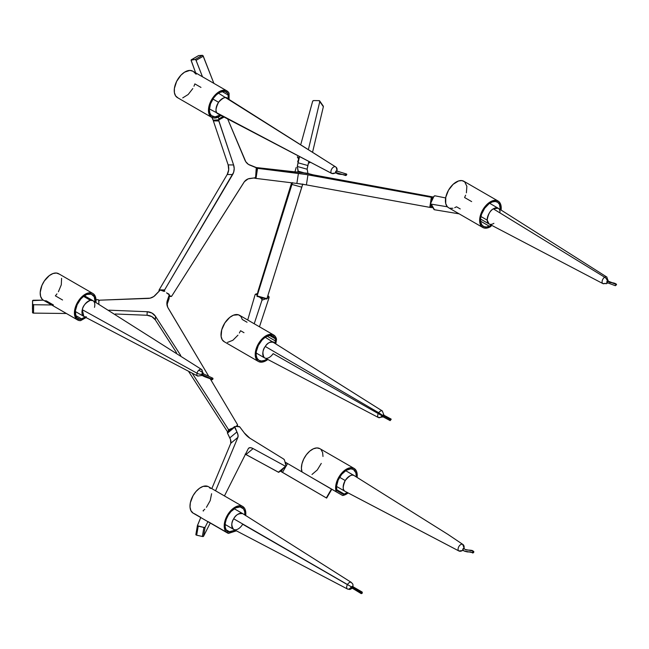 <?xml version="1.0" encoding="UTF-8"?>
<svg xmlns="http://www.w3.org/2000/svg" width="649" height="649" viewBox="0 0 649 649"><rect width="100%" height="100%" fill="white"/><g stroke="black" fill="none" stroke-linecap="round" stroke-linejoin="round"><path stroke-width="0.97" d="M383.121 416.909L378.472 417.558A3.821 2.207 -60 0 1 378.732 412.74L382.61 415.401A0.917 0.527 120 0 0 382.586 416.577A0.917 0.527 -60 0 1 382.61 415.401L378.732 412.74A3.821 2.207 120 0 0 378.472 417.558A3.821 2.207 -60 0 0 382.034 415.758L273.132 353.648A9.094 5.249 -60 0 1 264.654 357.932A9.094 5.249 -60 0 1 264.119 357.534A9.094 5.249 -60 0 1 265.263 346.461A9.094 5.249 -60 0 1 273.74 342.177A9.094 5.249 -60 0 1 274.284 342.575C270.446 341.423 267.437 342.721 265.263 346.461L378.732 412.74A3.821 2.207 -60 0 1 382.407 411.012M493.897 223.329A9.094 5.249 -60 0 1 489.054 223.954A9.094 5.249 -60 0 1 487.18 220.125A9.094 5.249 -60 0 1 493.313 208.832A9.094 5.249 -60 0 1 498.148 208.207L493.313 208.832L604.665 277.228A3.821 2.207 -60 0 1 606.993 277.196M198.821 370.165L202.131 372.234L198.821 370.165M197.921 376.152A3.821 2.207 -60 0 1 197.012 373.216L82.285 309.703L83.859 316.42A9.094 5.249 -60 0 1 82.285 309.703A9.094 5.249 -60 0 1 90.422 300.317L83.583 296.366L90.422 300.317A9.094 5.249 -60 0 1 92.937 300.657A9.094 5.249 -60 0 1 94.486 307.366M227.556 98.502L335.776 167.012A3.821 2.207 120 0 0 335.533 166.834A3.821 2.207 120 0 0 331.85 168.813A3.821 2.207 120 0 0 331.469 173.267L217.91 113.835A9.094 5.249 -60 0 1 217.318 113.397A9.094 5.249 -60 0 1 218.551 102.282L212.904 99.021L218.551 102.282A9.094 5.249 -60 0 1 226.98 98.072A9.094 5.249 -60 0 1 227.556 98.502C226.006 96.344 223.005 97.601 218.551 102.282C215.598 108.383 215.192 112.082 217.318 113.397L331.469 173.267A3.821 3.091 -46.7 0 0 335.711 172.423L345.39 175.449A0.917 0.535 135.3 0 0 346.688 174.159M233.583 529.349L233.656 529.397A9.094 5.249 -60 0 1 233.583 529.349A9.094 5.249 -60 0 1 233.689 518.786C231.263 522.34 231.222 525.86 233.583 529.349L225.138 524.473L233.583 529.349M351.255 586.842L351.255 586.842A3.821 2.207 -60 0 1 347.515 589.041A3.821 2.207 -60 0 1 347.483 584.554L233.689 518.786A9.094 5.249 -60 0 1 242.726 513.635A9.094 5.249 -60 0 1 242.783 513.667L351.32 582.421M463.873 550.887L462.761 549.476A0.917 0.527 -60 0 1 463.881 548.381A3.821 3.115 -56.3 0 0 462.899 544.47A3.821 3.115 -56.3 0 0 462.761 544.389A3.821 2.207 120 0 0 462.688 544.341A3.821 2.207 120 0 0 458.908 546.482A3.821 2.207 120 0 0 458.802 550.912L344.879 491.228A9.094 5.249 -60 0 1 345.227 480.536A9.094 5.249 -60 0 1 354.143 475.587A9.094 5.249 -60 0 1 354.313 475.693L447.948 534.395L462.583 544.26M458.916 550.985L345.073 491.342A9.094 5.249 -60 0 1 344.879 491.228L345.268 491.447M383.405 416.131L382.594 416.585L382.805 415.514L390.365 419.562L390.122 420.609L391.177 419.359L390.463 419.416L390.154 420.625L391.096 419.059L390.365 419.562L382.805 415.514L383.648 415.449L383.502 415.003A0.917 0.527 120 0 0 382.61 415.401A0.917 0.527 -60 0 1 383.51 415.003L383.616 415.076M384.046 415.328L382.293 410.939A3.821 2.207 120 0 0 378.732 412.74L265.263 346.461C262.634 349.787 262.253 353.486 264.119 357.534L378.521 417.583M607.44 282.534L606.839 282.291L607.578 281.171L616.006 284.343L615.276 285.649L616.453 284.846L616.428 284.238L615.877 284.432L615.357 285.714L616.509 284.303L608.064 281.114C609.703 283.743 613.086 281.674 616.477 284.27M606.823 283.508A3.821 2.101 -122.2 0 0 607.318 282.915A3.821 2.101 57.8 0 1 606.823 283.508A3.821 2.101 57.8 0 1 604.909 283.321A3.821 2.207 -60 0 1 602.71 283.467A3.821 2.207 -60 0 1 602.313 280.441A3.821 2.207 -60 0 1 604.665 277.228A3.821 2.207 120 0 0 602.272 280.603A3.821 2.207 120 0 0 602.88 283.581L606.823 283.508L607.44 283.021M608.421 281.447L606.701 276.969A3.821 2.207 120 0 0 604.665 277.228A3.821 2.101 57.8 0 1 607.383 281.058A0.917 0.527 120 0 0 606.929 282.566A0.917 0.527 -60 0 1 607.383 281.058A3.821 2.101 -122.2 0 0 604.665 277.228L493.313 208.832C490.255 210.333 488.21 214.097 487.18 220.125L480.925 216.515L487.18 220.125L489.078 223.97L602.921 283.605M211.655 379.616C209.943 378.116 204.257 377.239 201.669 374.976L201.563 374.359L211.477 378.935A0.917 0.665 128 0 0 212.961 378.862L212.28 378.091L211.493 379.389L212.166 379.706L212.961 378.862A0.917 0.665 128 0 0 211.477 378.935L201.563 374.359L201.936 373.71A0.917 0.527 -60 0 1 202.707 373.491A0.917 0.527 120 0 0 201.936 373.71L203.023 373.905M201.531 369.443L92.953 300.674L90.422 300.317C85.619 302.759 82.902 305.89 82.285 309.703L197.012 373.216A3.821 1.395 13.9 0 0 201.563 374.359A3.821 1.395 -166.1 0 1 197.012 373.216A3.821 2.207 -60 0 1 201.368 369.362A3.821 2.207 -60 0 1 202.131 372.234A3.821 1.395 -166.1 0 1 203.283 373.646A3.821 1.395 -166.1 0 1 203.178 373.856A3.821 1.395 13.9 0 0 203.283 373.646L201.482 369.419A3.821 2.207 120 0 0 197.012 373.216A3.821 2.207 120 0 0 197.661 376.039L202.237 375.463M86.349 316.753A9.094 5.249 -60 0 1 83.843 316.412L197.71 376.063M335.679 172.374L336.109 172.869C338.218 175.108 344.919 173.964 345.292 175.36L345.373 175.433A0.917 0.535 135.3 0 1 346.68 174.143L345.641 174.427L345.479 175.506L346.542 175.027L346.574 174.037L337.026 171.117M345.292 175.36L335.711 172.415L336.109 171.166L337.058 171.222M335.776 167.012A3.821 3.091 133.3 0 1 336.239 167.361A3.821 3.091 133.3 0 1 336.766 170.898A0.917 0.527 120 0 0 335.606 171.888A0.917 0.527 -60 0 1 336.758 170.906A3.821 3.091 -46.7 0 0 336.239 167.361A3.821 3.091 -46.7 0 0 335.776 167.012L335.436 166.777M361.177 593.608L351.344 587.613L351.523 586.931L361.047 592.464A0.917 0.681 119.8 0 0 362.207 593.154L362.199 592.099L361.144 592.31L361.063 593.519L362.207 593.154A0.917 0.681 119.8 0 0 361.047 592.464L351.523 586.931L352.026 586.445A0.917 0.527 -60 0 1 352.48 586.445A0.917 0.527 120 0 0 352.026 586.445L352.78 587.256M353.04 586.761L352.894 584.222L351.279 582.388A3.821 2.207 120 0 0 347.483 584.554L351.523 586.931L347.483 584.554A3.821 2.207 -60 0 1 351.344 582.437M242.677 513.602L234.232 508.727L242.726 513.635M462.834 549.89L463.93 550.928L472.05 552.534L463.93 550.928C469.868 553.078 468.562 550.928 472.05 552.534L472.407 552.834M473.746 551.585L473.072 551.025L473.697 551.545L472.65 551.934L472.488 552.916A0.917 0.519 135.2 0 0 473.762 551.601L473.072 551.025L465.017 549.443L464.197 548.665M462.737 544.365L447.948 534.395L354.313 475.693C352.512 473.867 349.487 475.482 345.227 480.536L339.589 477.291L345.227 480.536C342.664 486.726 342.55 490.287 344.879 491.228L458.802 550.912A3.821 3.115 -56.3 0 0 462.907 549.971A3.821 3.115 123.7 0 1 458.802 550.912A3.821 2.207 -60 0 1 458.94 546.426A3.821 2.207 -60 0 1 462.761 544.389A3.821 3.115 123.7 0 1 462.899 544.47A3.821 3.115 123.7 0 1 463.881 548.381A0.917 0.527 120 0 0 462.761 549.476L463.451 548.567L464.205 548.673M433.84 196.493A1.022 0.787 150.4 0 1 435.13 195.828L445.652 197.945L435.13 195.828A1.022 0.787 150.4 0 1 435.13 195.828L433.938 196.331L432.356 199.697L432.696 197.491L431.836 197.393L431.05 202.504L431.836 197.393L433.362 197.531L433.84 196.493M430.758 203.802L433.946 209.416A1.022 0.787 -29.6 0 0 434.457 209.749L431.269 204.135L447.404 206.804L431.269 204.135A1.022 0.787 150.4 0 1 430.758 203.137L432.696 197.491L433.362 197.531L430.701 203.299L430.287 207.445L431.147 207.55L431.512 205.133L431.147 207.55L432.94 207.639L430.287 207.445L430.831 203.924L431.252 204.127L434.441 209.749L431.252 204.127A1.022 0.787 150.4 0 0 431.269 204.135L434.457 209.749L459.159 213.846L434.457 209.749A1.022 0.787 150.4 0 1 434.441 209.749L433.865 209.083M229.705 430.628L229.746 429.687A1.022 0.957 -177.6 0 1 228.732 429.687L228.651 431.504L228.732 429.687L232.845 428.007L229.746 429.687L229.705 430.628M213.367 120.901L218.81 120.949A1.022 0.86 -89.5 0 1 218.754 120.471L213.31 120.422A1.022 0.86 90.5 0 0 213.367 120.901L218.81 120.949L233.591 164.951L228.148 164.903L213.367 120.901L228.148 164.903L233.591 164.951A10.189 8.615 -89.5 0 1 232.642 174.557L227.199 174.5A10.189 8.615 90.5 0 0 228.148 164.903L228.699 169.843L227.199 174.5L232.642 174.557L164.603 289.941L161.074 289.908L164.603 289.941L164.448 290.419L162.047 290.403L164.448 290.419L164.797 291.352A1.022 0.86 -89.5 0 1 164.603 289.941L233.632 172.334L234.2 168.635L233.591 164.951L218.754 120.471A1.022 0.86 -89.5 0 1 219.257 119.643L218.754 120.471L213.31 120.422L213.367 120.901M163.791 291.344L160.327 289.998L155.281 295.238A10.189 9.548 -177.6 0 1 148.102 298.418L99.792 300.179L98.835 300.949L98.843 304.146L98.818 301.136A1.022 0.957 -177.6 0 1 99.792 300.179L150.114 298.159L153.781 296.536L160.052 290.2A1.022 0.957 -177.6 0 1 161.325 290.006L163.791 291.344M159.005 290.371A1.022 0.86 90.5 0 0 159.192 291.109L159.005 290.371L159.881 290.379L159.005 290.371L159.159 289.892L227.199 174.5L159.159 289.892A1.022 0.86 90.5 0 0 159.005 290.371M98.794 301.744L98.745 300.154L97.731 299.684A1.022 0.576 -179.3 0 1 97.731 299.684A1.022 0.576 -179.3 0 1 97.731 299.684L96.003 299.7L97.715 299.684A1.022 0.576 -179.3 0 1 98.762 300.268L98.818 301.095M282.802 468.959L281.244 471.645L282.477 472.358L287.588 463.548L286.355 462.826L285.552 464.213L286.006 465.958L285.552 464.213L286.355 462.826L284.992 462.047L284.505 460.149L285.552 464.213L284.992 462.047L287.588 463.548L282.493 472.367L326.325 497.913L331.436 489.103L320.225 482.564L342.623 495.503L348.042 493.029A15.284 8.826 -60 0 1 342.623 495.503L336.279 491.788A15.284 8.826 -60 0 1 340.603 474.476A15.284 8.826 -60 0 1 354.062 468.391A15.284 8.826 -60 0 1 357.104 477.331L356.828 472.253L356.187 470.639L354.086 468.408L351.125 467.678L345.787 469.535L340.62 474.451L337.918 478.84L335.752 485.85L336.279 491.788L311.131 477.266L331.436 489.103L326.325 497.913L281.244 471.645L282.802 468.959M278.883 472.204L285.811 466.38A1.022 0.422 -129.8 0 0 285.949 466.331A1.022 0.422 -129.8 0 0 286.006 465.958L278.397 472.221A1.022 0.422 50.2 0 0 278.689 472.318L285.811 466.38A1.022 0.422 -129.8 0 1 285.511 466.282L278.397 472.221L245.995 454.527L253.11 448.589L285.511 466.282L253.11 448.589L245.995 454.527A10.189 4.227 50.2 0 0 245.468 454.259M256.371 168.18L257.093 168.302L255.544 178.353L253.759 177.98L255.779 178.394L257.556 168.367L257.093 168.302L255.544 178.353L256.006 178.418L257.556 168.367L298.41 173.38L296.861 183.44L256.006 178.418L296.861 183.44L298.41 173.38A10.189 0.552 -171.2 0 1 307.951 174.841L306.401 184.892A10.189 0.552 8.8 0 0 296.861 183.44L306.401 184.892L307.951 174.841L431.342 197.312L429.792 207.364L306.401 184.892L430.287 207.445L429.792 207.364L431.342 197.312L431.836 197.393L305.622 174.435L256.387 168.18M302.702 184.267A10.189 0.454 -74.4 0 0 301.744 187.18L266.934 298.67L257.134 295.928L256.972 296.35L257.475 293.859L256.087 294.338L257.475 293.859L257.921 291.701L256.972 296.35L266.82 298.994L256.972 296.35M298.816 158.616L298.134 157.634A1.022 0.803 145.3 0 1 297.437 156.725L297.437 156.725A1.022 0.803 145.3 0 1 297.437 156.725L298.816 158.616L299.173 157.65L298.134 157.634L299.262 157.431L298.021 160.741L298.816 158.616M309.808 162.664L308.494 162.899L309.086 162.907L308.648 162.274L309.086 162.907A1.022 0.803 -34.7 0 0 309.751 162.696M213.61 120.179A1.022 0.592 60 0 1 212.629 119.294A1.022 0.592 60 0 1 212.621 119.278L211.988 117.542L212.621 119.278A1.022 0.592 60 0 1 212.621 119.278L213.48 120.17L218.616 119.846L213.61 120.179M218.891 118.872A1.022 0.592 60 0 1 218.77 119.797A1.022 0.592 60 0 1 218.616 119.846L218.891 118.872L222.818 116.609L218.891 118.872A1.022 0.592 60 0 0 218.883 118.856L222.802 116.601L218.883 118.856A1.022 0.592 60 0 1 218.891 118.872M263.348 298.134L261.563 298.759A1.022 0.69 70.8 0 1 262.001 300.13L265.774 298.816L262.001 300.13A1.022 0.69 70.8 0 1 261.993 300.146L254.213 323.754L261.993 300.146L265.798 298.824L261.993 300.146A1.022 0.69 70.8 0 0 262.001 300.13L261.563 298.759L263.348 298.134M268.629 296.293L267.558 296.674L268.629 296.293L267.867 295.676L269.067 297.672A1.022 0.69 -109.2 0 0 268.629 296.293M267.023 298.378L269.067 297.672L259.462 326.788L269.059 297.68A1.022 0.69 70.8 0 1 269.059 297.68A1.022 0.69 -109.2 0 0 269.067 297.672L267.015 298.394M255.138 294.605A1.022 0.69 70.8 0 1 256.087 294.338L257.191 295.23L255.803 294.192L255.138 294.605A1.022 0.69 70.8 0 1 255.138 294.605L247.707 319.998L255.138 294.622M259.43 297.039L261.563 298.759L259.43 297.039M465.625 195.187L464.595 197.523L471.645 201.596M491.691 225.446L490.741 226.542L491.691 225.446M501.069 210.268L500.639 204.265L498.878 201.596L496.152 200.363L490.969 201.474L487.35 204.07L484.081 207.818L480.625 214.657L479.676 219.273L479.944 223.313L481.404 226.323L483.894 227.961L487.131 228.034L490.741 226.542A15.284 8.826 -60 0 1 482.791 227.483A15.284 8.826 -60 0 1 482.791 209.838A15.284 8.826 -60 0 1 498.067 201.02A15.284 8.826 -60 0 1 501.109 209.952M491.001 225.057A5.095 2.945 -60 0 1 489.37 226.233L486.304 227.028L483.667 226.509L481.728 224.732L480.674 221.877L480.633 218.234L481.59 214.186L484.681 208.256L489.078 203.697L492.258 201.953L495.244 201.474L497.734 202.31L499.479 204.37L500.306 209.473A14.01 8.088 -60 0 0 497.434 202.115A14.01 8.088 -60 0 0 483.424 210.203A14.01 8.088 -60 0 0 483.424 226.379A14.01 8.088 -60 0 0 489.37 226.233L480.584 221.163L489.37 226.233L491.35 224.684M498.067 201.02L463.857 181.258A15.284 8.826 120 0 0 448.573 190.084A15.284 8.826 120 0 0 448.573 207.729L482.791 227.483M466.388 192.826L466.874 186.295L464.66 181.834L461.942 180.609L458.567 180.957L453.132 184.316L448.483 190.246L445.782 197.247L445.725 203.559L447.185 206.569L448.589 207.737M449.676 208.207L452.913 208.28M454.698 207.721L456.523 206.788L460.23 208.929M85.976 317.621L80.581 320.647L85.976 317.621M95.898 302.41L95.289 296.366L93.415 293.843L92.109 293.113L88.945 292.837L85.36 294.143L80.087 298.686L77.215 302.937L75.252 307.618L74.473 314.278L76.412 319.024L79 320.501L80.581 320.647A15.284 8.826 -60 0 1 77.572 319.941A15.284 8.826 -60 0 1 77.572 302.296A15.284 8.826 -60 0 1 92.856 293.47A15.284 8.826 -60 0 1 95.898 302.41M79.786 319.405L77.45 318.286L75.901 315.974L75.398 310.822L77.142 304.73L80.736 299.092L83.762 296.228L86.934 294.443L91.266 294.159L94.219 296.739L95.087 301.931A14.01 8.088 -60 0 0 92.215 294.573A14.01 8.088 -60 0 0 78.213 302.661A14.01 8.088 -60 0 0 78.213 318.837A14.01 8.088 -60 0 0 79.786 319.405L76.931 317.75L80.233 319.438L85.051 317.093L81.717 318.975A5.095 2.945 -60 0 1 79.786 319.405M92.856 293.47L58.637 273.716A15.284 8.826 120 0 0 43.353 282.534A15.284 8.826 120 0 0 43.353 300.179L77.572 319.941M56.966 293.9L55.368 295.839L62.555 299.992M58.402 291.758L61.298 284.773L61.582 278.34M59.197 274.089L56.39 273.026L52.967 273.545L49.324 275.59L44.335 280.968L41.885 285.503L40.214 292.439L40.611 296.39L42.193 299.27L43.378 300.195M44.781 300.747L46.363 300.893L53.413 304.965M75.746 315.528L81.717 318.975L75.746 315.528M193.97 72.169L196.152 74.229M200.971 87.412L194.87 83.891L193.97 86.244M229.089 93.245L228.188 91.931L225.657 90.365L220.603 90.965L216.961 93.253L213.578 96.782L209.83 103.491L208.613 108.164L208.613 112.366L210.852 116.804L213.578 118.013L215.217 118.021L220.887 115.514A15.284 8.826 -60 0 1 211.623 117.347A15.284 8.826 -60 0 1 211.623 99.703A15.284 8.826 -60 0 1 226.907 90.884A15.284 8.826 -60 0 1 229.089 93.245L229.089 99.313L229.089 93.245M220.068 115.051L215.014 116.901L211.347 115.554L209.87 113.161L209.359 109.835L210.495 103.872L213.635 97.958L216.498 94.73L219.654 92.466L224.205 91.347L226.663 92.239L228.042 93.983L228.188 98.778L228.188 95.062L222.063 91.525L228.188 95.062A5.095 2.945 -60 0 0 227.629 93.156L224.578 91.395L227.629 93.156A14.01 8.088 -60 0 0 226.266 91.988A14.01 8.088 -60 0 0 212.264 100.076A14.01 8.088 -60 0 0 212.264 116.244A14.01 8.088 -60 0 0 220.068 115.051M226.907 90.884L192.688 71.13A15.284 8.826 120 0 0 177.404 79.949A15.284 8.826 120 0 0 177.404 97.593L211.623 117.347M192.818 71.203L189.873 70.408L184.559 72.177L180.998 75.13L176.633 81.393L174.394 88.402L174.394 92.612L175.611 95.882L177.899 97.845M182.742 97.885L188.178 94.503L192.818 88.548M198.472 55.652L191.479 59.732A1.022 0.592 60 0 0 191.325 59.773A1.022 0.592 60 0 0 191.195 60.681L195.641 72.834L191.114 60.17L195.106 59.489L195.901 60.008L202.488 76.785L196.079 60.357L203.283 56.195L196.079 60.357A1.022 0.592 60 0 0 195.106 59.489L191.479 59.732L198.683 55.571L202.31 55.327L195.106 59.489L202.31 55.327L202.983 55.7L213.87 83.356L203.283 56.195A1.022 0.592 -120 0 0 202.31 55.327L198.683 55.571A1.022 0.592 -120 0 0 198.529 55.619A1.022 0.592 -120 0 0 198.407 55.733M218.218 117.136L218.883 118.856L218.218 117.136M223.864 117.193L219.257 119.643L223.864 117.193M226.396 532.18L207.988 521.553L226.396 532.18M236.293 530.882L228.489 533.389L236.293 530.882M245.655 515.679L245.217 509.676L244.47 508.183L242.191 506.204L239.1 505.766L235.538 506.91L230.217 511.258L226.112 517.74L224.254 524.708L225.122 530.403L225.99 531.758L228.489 533.389A15.284 8.826 -60 0 1 227.369 532.91A15.284 8.826 -60 0 1 227.369 515.265A15.284 8.826 -60 0 1 242.653 506.439A15.284 8.826 -60 0 1 245.695 515.379M244.884 514.9A14.01 8.088 -60 0 0 242.012 507.542A14.01 8.088 -60 0 0 228.01 515.63A14.01 8.088 -60 0 0 228.01 531.807A14.01 8.088 -60 0 1 228.01 531.807A5.095 2.945 -60 0 0 229.778 531.912L226.079 529.771L229.778 531.912L235.092 530.209L228.399 531.977L226.152 529.909L225.203 526.964L225.268 523.264L226.323 519.192L228.278 515.176L230.922 511.615L235.579 507.932L240.106 506.926L243.472 508.84L244.665 511.55L244.868 515.087M242.653 506.439L208.434 486.685A15.284 8.826 120 0 0 193.151 495.511A15.284 8.826 120 0 0 193.151 513.156L227.369 532.91M200.801 517.407L194.27 513.635M204.808 509.189L203.056 510.812L203.437 511.031M206.447 507.291L210.211 500.598L211.598 493.727M210.252 488.429L209.238 487.261M207.972 486.45L203.137 486.385L199.494 488.283L195.998 491.504L193.053 495.682L190.36 502.691L190.019 507.08L190.903 510.649L193.175 513.164M336.75 489.662L336.571 486.109L338.186 480.033L341.682 474.322L346.266 470.282L350.882 468.838L353.454 469.511L355.887 472.796L356.293 476.853A14.01 8.088 -60 0 0 353.429 469.495A14.01 8.088 -60 0 0 341.666 474.338A14.01 8.088 -60 0 0 336.75 489.662L337.715 491.147L342.477 493.938L337.715 491.147A5.095 2.945 -60 0 1 336.75 489.662M347.402 492.445L344.238 494.043L342.477 493.938A5.095 2.945 -60 0 1 342.477 493.938L342.485 493.938A5.095 2.945 -60 0 0 344.238 494.043L336.766 489.735L344.238 494.043A14.01 8.088 -60 0 0 347.223 492.567M354.062 468.391L319.843 448.637A15.284 8.826 120 0 0 306.417 454.681A15.284 8.826 120 0 0 302.036 471.969M311.991 474.476L317.28 469.965L321.279 463.41M322.991 456.466L322.61 452.499L321.044 449.595M319.876 448.654L316.907 447.924L313.402 448.784L309.76 451.128L306.401 454.698L303.7 459.086L301.972 463.792L301.404 468.278L302.061 472.034M331.769 489.297L326.634 498.099M312.599 101.406L300.974 143.827L312.664 101.244L313.564 100.579L319.089 100.644L313.743 100.563A1.022 0.803 145.3 0 0 312.599 101.406M319.795 101.52L308.583 148.799L319.795 101.52L323.364 106.679L319.089 100.644A1.022 0.803 145.3 0 1 319.795 101.52M312.729 151.525L323.364 106.679L312.729 151.525M322.829 105.819L323.364 106.679A1.022 0.803 -34.7 0 0 323.267 106.103L319.697 100.936M294.8 172.431L296.195 167.426A10.189 0.454 105.6 0 1 294.93 171.985M307.861 165.536L298.061 162.794L299.343 157.48L298.061 162.794L307.861 165.536A10.189 0.454 -74.4 0 0 307.147 169.227L297.347 166.485A10.189 0.454 105.6 0 1 298.061 162.794L297.347 166.485L307.147 169.227L307.951 173.437L307.139 169.081L308.673 162.161L307.861 165.536M303.57 172.691L298.24 171.198L297.347 166.485L298.094 171.863L298.24 171.198L303.57 172.691M292.521 182.629L257.134 295.928L291.945 184.438L301.744 187.18L291.945 184.438A10.189 0.454 105.6 0 1 292.431 182.896M291.612 182.791L258.286 290.363L291.612 182.791M302.799 184.008L266.771 299.092M257.921 291.701L258.286 290.363L257.921 291.701M297.68 161.869L298.021 160.741L297.68 161.869M257.134 295.928L266.934 298.67L257.134 295.928M314.027 175.003A10.189 0.552 -171.2 0 1 309.159 173.9L298.329 171.888L296.131 171.985A10.189 0.552 -171.2 0 1 291.847 171.693L256.079 167.523L306.782 173.178L313.151 174.841L433.573 197.069L314.027 175.003M255.641 176.934L256.25 167.75L249.987 165.179A10.189 8.615 -89.5 0 1 244.876 160.011L227.864 119.44L245.793 161.731L248.397 164.367L255.795 167.345A1.022 0.86 -89.5 0 1 256.387 168.416L255.641 176.934A1.022 0.86 -89.5 0 1 254.87 177.842L255.641 176.934M239.051 426.498L236.999 426.515L239.741 426.896L244.267 432.891L239.968 427.156A1.022 0.422 -129.8 0 0 239.051 426.498M235.587 426.523L236.999 426.515L235.587 426.523L237.031 425.744L236.999 426.515L237.404 424.454L210.235 378.789L237.404 424.454A1.022 0.957 -177.6 0 1 237.031 425.744L235.587 426.523M234.565 426.58A1.022 0.422 -129.8 0 0 234.605 427.196L227.483 433.134L230.492 439.511L230.768 443.316L211.817 488.64L230.768 443.316L237.883 437.377L238.013 435.065L236.934 431.95A10.189 4.227 -129.8 0 1 237.883 437.377L230.768 443.316A10.189 4.227 50.2 0 0 229.811 437.888L236.934 431.95L229.811 437.888L227.483 433.134L234.605 427.196L236.934 431.95L234.703 426.531A1.022 0.422 -129.8 0 0 234.565 426.58L227.442 432.518A1.022 0.422 50.2 0 0 227.483 433.134L227.442 432.518A1.022 0.422 50.2 0 1 227.58 432.469L229.705 430.701M249.865 438.189A10.189 4.227 -129.8 0 1 244.267 432.891L249.865 438.189L283.645 459.038L249.865 438.189M248.956 447.964L248.259 448.719A10.189 4.227 -129.8 0 1 248.729 448.118A10.189 4.227 -129.8 0 1 253.11 448.589L250.733 447.713L248.973 447.956M224.449 495.933L248.259 448.719L224.449 495.933M237.883 437.377L215.557 490.798L237.883 437.377M285.949 466.331L278.835 472.269A1.022 0.422 50.2 0 1 278.689 472.318L245.152 454.122M283.645 459.038L284.505 460.149A1.022 0.422 -129.8 0 0 283.645 459.038M280.263 471.077L326.488 498.01L280.238 471.093M311.131 477.266L287.604 463.548L282.477 472.358L287.604 463.548L311.131 477.266M32.547 300.828L32.62 304.162A1.022 0.576 -179.3 0 0 33.634 304.746L33.529 313.118L32.523 312.542A1.022 0.576 0.7 0 0 33.529 313.118L66.409 313.491L33.529 313.118L33.634 304.746L51.612 304.949L33.634 304.746L32.62 304.162L32.523 312.542L32.62 300.601L43.321 300.163L33.537 300.244A1.022 0.576 -179.3 0 0 32.547 300.812A1.022 0.576 -179.3 0 1 32.547 300.812L32.45 309.184A1.022 0.576 0.7 0 0 32.45 309.184A1.022 0.576 0.7 0 0 32.45 309.2L32.466 309.086M243.829 182.491A10.189 8.615 -89.5 0 1 249.849 178.459L254.87 177.842L248.113 178.889L244.397 181.679L171.766 296.066L243.829 182.491M160.571 289.908L159.159 289.892L160.571 289.908M170.565 296.277L171.766 296.066A1.022 0.86 -89.5 0 1 170.565 296.277L169.251 295.157L170.565 296.277M213.472 119.927L213.31 120.422A1.022 0.86 90.5 0 1 213.367 120.138M166.939 304.957L169.065 298.702L169.219 295.157L167.369 300.463L167.215 304.008L167.369 300.463L166.923 302.385L167.693 307.212L208.702 376.225L168.164 308.097A10.189 9.548 -177.6 0 1 166.874 303.042A10.189 9.548 -177.6 0 1 167.369 300.463L169.267 294.833L166.517 292.821L168.756 294.029A1.022 0.957 -177.6 0 1 169.219 295.157L169.065 298.702L167.215 304.008A10.189 9.548 2.4 0 0 166.971 304.827M147.193 311.723L147.047 315.268L115.262 313.986L147.047 315.268L147.193 311.723A10.189 9.548 -177.6 0 1 155.525 316.363L155.371 319.908A10.189 9.548 2.4 0 0 147.047 315.268L151.825 316.607L155.371 319.908L155.525 316.363L180.738 355.482L155.525 316.363L151.98 313.061L147.193 311.723L108.951 310.173L147.193 311.723M192.331 373.459L228.367 429.346L228.261 431.836L228.367 429.346L228.732 429.687A1.022 0.957 -177.6 0 1 228.367 429.346L192.331 373.459M227.783 432.226L188.786 371.731L227.783 432.226M176.504 352.675L155.371 319.908L176.504 352.675M169.267 294.897L169.113 298.443A1.022 0.957 2.4 0 1 169.065 298.702L169.113 298.378M197.41 525.585A1.022 0.446 -170.2 0 0 198.221 526.169L196.663 535.198L202.35 536.48L203.916 527.459A1.022 0.446 -170.2 0 0 205.092 527.272L203.526 536.293L202.35 536.48A1.022 0.446 9.8 0 0 203.526 536.293L210.244 523.021L203.526 536.293L205.092 527.272L207.923 521.682L205.092 527.272L203.916 527.459L202.35 536.48L196.663 535.198L198.221 526.169L203.916 527.459L197.434 525.714L200.744 517.537L197.426 525.536A1.022 0.446 -170.2 0 0 197.41 525.585L195.852 534.606A1.022 0.446 9.8 0 0 196.663 535.198L195.86 534.565A1.022 0.446 9.8 0 0 195.852 534.606M197.41 525.625L195.86 534.565M354.313 475.693L447.948 534.395L462.769 544.389M463.848 548.437L462.778 549.768M472.488 552.916L473.535 552.526L473.77 551.618M473.697 551.545A0.917 0.519 135.2 0 0 472.423 552.851L472.05 552.534M347.434 584.644L242.677 524.23A9.094 5.249 -60 0 1 233.64 529.381L347.507 589.032M242.783 513.667C238.637 513.221 235.611 514.925 233.689 518.786L347.483 584.554A3.821 2.207 120 0 0 347.458 589.008L349.852 589.487L352.123 588.343M352.407 587.889L351.344 587.613A0.917 0.527 120 0 0 351.571 588.026A0.917 0.527 -60 0 1 351.344 587.613L351.45 587.069M351.523 586.931L352.448 586.42M335.711 172.415L335.711 172.415A3.821 3.091 133.3 0 1 331.469 173.267A3.821 2.207 -60 0 1 331.842 168.821A3.821 2.207 -60 0 1 335.525 166.825L336.239 167.361L337.237 171.377M331.469 173.267A3.821 2.207 120 0 0 331.712 173.445L336.198 172.958M336.75 170.922L335.606 172.196M201.79 375.065L201.628 374.935A0.917 0.527 120 0 0 201.709 375.017A0.917 0.527 -60 0 1 201.628 374.935L201.539 374.497M201.563 374.359L201.936 373.71L203.007 374.238M489.646 203.299L498.148 208.207A9.094 5.249 -60 0 1 500.022 212.036M607.383 281.058A0.917 0.527 -60 0 1 607.943 281.058A0.917 0.527 120 0 0 607.383 281.058M607.829 281.066L606.953 282.583L615.309 285.69M276.539 339.265L275.882 343.443L276.539 339.265L275.103 336.214L272.637 334.535L267.648 334.949L262.237 338.721L259.089 342.664L256.728 347.231L255.43 351.912L255.333 356.179L257.434 360.755L258.659 361.607L261.709 362.15L265.254 361.112L267.648 359.627A15.284 8.826 -60 0 1 258.383 361.461A15.284 8.826 -60 0 1 258.383 343.816A15.284 8.826 -60 0 1 273.667 334.989A15.284 8.826 -60 0 1 276.539 339.265M382.732 416.617L382.805 415.514L383.502 415.003M266.828 359.165L264.476 360.414L261.466 361.006L258.919 360.292L257.101 358.329L256.201 355.336L256.306 351.604L258.318 345.495L262.082 340.003L265.165 337.326L268.329 335.768L271.258 335.492L273.651 336.523L275.411 339.232L275.119 342.988L275.436 340.968L267.177 336.198L275.436 340.968A5.095 2.945 -60 0 0 275.257 338.754L269.611 335.492L275.257 338.754A14.01 8.088 -60 0 0 273.026 336.093A14.01 8.088 -60 0 0 259.024 344.181A14.01 8.088 -60 0 0 259.024 360.357L259.024 360.357A14.01 8.088 -60 0 0 266.828 359.165M273.667 334.989L239.449 315.236A15.284 8.826 120 0 0 224.165 324.054A15.284 8.826 120 0 0 224.165 341.699L258.383 361.461M224.449 341.853L222.234 339.784L221.114 336.425L221.715 329.838L224.87 322.91L229.787 317.385L233.429 315.195L238.426 314.781L240.884 316.461L242.32 319.511L247.05 322.237M243.983 332.694L240.568 330.714L239.376 333.01M227.491 342.396L232.861 340.279L237.964 335.168M265.246 337.277L382.342 410.963M498.164 208.215L606.742 276.993M331.761 173.478L209.392 108.918M391.087 419.051L383.462 414.971M256.152 353.024L264.654 357.932M480.552 219.046L489.054 223.954M75.341 311.504L83.843 316.412M346.688 174.151L337.001 171.068M462.688 544.341L464.4 548.884M336.547 486.426L345.049 491.334M298.67 158.997L297.518 157.334M218.77 119.797L223.564 117.031M255.495 294.2L257.556 293.478M191.325 59.773L198.529 55.619M169.202 296.455L171.068 296.471M237.469 426.515L237.534 424.957M345.641 470.679L354.143 475.587M458.867 550.96L463.362 550.466M465.017 549.443C466.826 550.514 471.872 549.695 473.072 551.025M225.138 524.473L233.64 529.381M362.085 592.01L352.521 586.461M218.486 93.164L335.582 166.858M84.435 295.749L92.937 300.657M212.783 378.172L202.877 373.597M390.13 420.609L382.602 416.585"/></g></svg>
